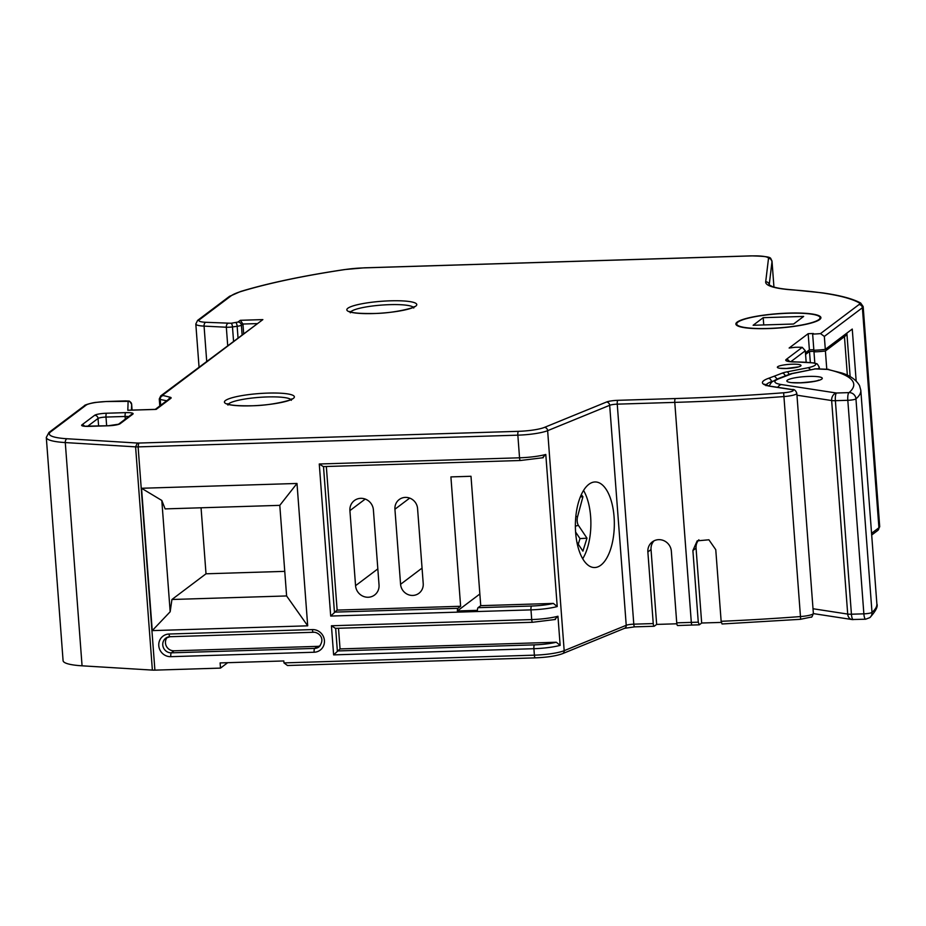 <?xml version="1.0" encoding="UTF-8"?>
<svg xmlns="http://www.w3.org/2000/svg" width="926" height="926" viewBox="0 0 926 926"><rect width="100%" height="100%" fill="white"/><g stroke="black" fill="none" stroke-linecap="round" stroke-linejoin="round"><path stroke-width="1.39" d="M846.873 333.117A67.691 11.401 -4.3 0 1 846.885 333.279A67.691 11.401 -4.3 0 1 844.454 336.647L825.402 350.989A18.867 3.183 175.7 0 1 814.868 351.834A18.867 3.183 175.7 0 1 813.977 351.857L814.695 351.324L809.498 351.486L805.585 354.438M814.822 363.085L813.977 351.857M812.646 334.066L813.861 350.236A18.867 3.183 -4.3 0 0 814.753 350.213A18.867 3.183 -4.3 0 0 825.309 349.368L824.337 336.427L820.505 333.603A18.867 3.183 175.7 0 1 813.526 334.043A18.867 3.183 175.7 0 1 812.646 334.066L813.352 333.522L808.167 333.684L789.137 348.026L795.087 347.296A22.965 3.866 175.7 0 1 802.263 347.343L805.307 350.769L790.816 361.696M768.325 328.441A41.809 7.049 -4.3 0 0 820.077 317.711A41.809 7.049 -4.3 0 0 788.466 313.254A41.809 7.049 -4.3 0 0 736.702 323.984A41.809 7.049 -4.3 0 0 768.325 328.441M575.636 532.6A42.793 19.469 90.7 0 0 594.318 567.534A42.793 19.469 90.7 0 0 614.077 516.893A42.793 19.469 90.7 0 0 595.383 481.96A42.793 19.469 90.7 0 0 575.636 532.6M582.709 558.76A42.793 19.469 90.7 0 0 590.626 516.592A42.793 19.469 90.7 0 0 583.554 490.444M788.663 313.104A42.642 7.188 -4.3 0 0 735.869 324.042A42.642 7.188 -4.3 0 0 768.129 328.591A42.642 7.188 -4.3 0 0 820.911 317.653A42.642 7.188 -4.3 0 0 788.663 313.104M856.168 381.003L852.256 329.054L825.309 349.368M677.774 625.478A3.287 0.822 -91.8 0 1 677.624 625.536A3.287 0.822 -91.8 0 1 676.732 622.839L671.35 551.225A12.131 11.563 -127 0 0 652.309 541.895A12.131 11.563 -127 0 0 647.864 551.954L653.247 623.568A3.287 0.822 88.2 0 0 654.15 626.254A3.287 0.822 88.2 0 0 654.288 626.196L656.661 624.413L676.848 623.788M692.347 625.027A3.287 0.822 -91.8 0 1 692.208 625.085A3.287 0.822 -91.8 0 1 691.317 622.388A414.732 69.878 -4.3 0 0 698.273 622.168L692.891 550.553L697.185 540.853L708.899 539.789L715.763 549.685L721.146 621.3L722.037 623.985L800.666 619.297L800.469 616.566A13.161 2.222 -4.3 0 0 813.364 613.371C812.322 616.45 811.593 617.688 811.188 617.075L800.654 619.251M323.498 466.577L334.436 612.121L457.93 608.313L460.627 606.275L337.133 610.095L330.698 616.056L319.273 463.995L519.544 457.803A26.333 4.433 -4.3 0 0 545.796 454.469L542.404 457.826M844.454 336.647L847.359 375.25M825.402 350.989L826.779 369.254M721.285 622.411L701.677 623.013L699.315 624.807L698.273 622.168M128.946 410.241L127.811 410.276L128.124 401.328L106.455 401.548A16.772 2.824 -4.3 0 0 86.176 405.09L50.722 431.817A46.879 7.894 -4.3 0 0 67.077 438.75L137.361 443.045L135.59 446.864L65.283 442.57A50.166 8.45 175.7 0 1 46.3 437.419L63.084 660.666A50.166 8.45 -4.3 0 0 82.067 665.817L152.373 670.1A7.258 1.227 -4.3 0 0 154.897 670.135L220.504 668.109L227.68 662.692M137.361 443.045A3.97 0.671 -4.3 0 0 138.692 443.056L518.398 431.331A23.046 3.878 -4.3 0 0 544.453 427.395L606.507 402.023A9.978 1.678 175.7 0 1 617.804 400.321L675.332 398.55A411.445 69.323 -4.3 0 0 783.627 392.774L783.928 396.56A13.161 2.222 175.7 0 0 796.823 393.365L797.795 406.306A13.161 2.222 175.7 0 1 797.795 406.387L812.391 600.511A13.161 2.222 -4.3 0 0 812.391 600.43A13.161 2.222 -4.3 0 0 812.38 600.349M806.164 362.24L805.307 350.769M256.606 323.614L242.948 324.031L243.642 333.383M138.692 443.056L138.113 446.888A7.258 1.227 175.7 0 1 135.59 446.864L152.373 670.1M721.146 621.3A414.732 69.878 -4.3 0 0 800.469 616.566L783.928 396.56A414.732 69.878 175.7 0 1 674.776 402.382L617.248 404.153A6.69 1.123 -4.3 0 0 609.678 405.299L547.636 430.671A26.333 4.433 175.7 0 1 517.842 435.162L138.113 446.888L154.897 670.135M307.698 625.826L152.246 630.618L141.539 488.268L296.991 483.465L307.698 625.826L286.609 595.95L279.791 505.353L165.117 508.895L161.807 500.457L170.176 611.75L171.935 599.492L286.609 595.95M220.504 668.109L220.11 662.923L283.819 660.956L283.958 662.9L287.488 665.516L535.274 657.854A3.287 0.822 -91.8 0 1 534.383 655.168A26.333 4.433 -4.3 0 0 564.177 650.677L626.231 625.305A6.69 1.123 175.7 0 1 633.789 624.17L653.247 623.568M532.751 622.214A3.287 0.822 -91.8 0 1 532.6 622.272L335.467 628.36L331.427 625.768L531.709 619.575A26.333 4.433 -4.3 0 0 557.95 616.241L560.149 645.364A26.333 4.433 175.7 0 1 533.897 648.698L534.383 655.168L283.958 662.9M457.93 608.313A3.287 0.822 88.2 0 0 457.351 610.963L477.446 610.35A3.287 0.822 -91.8 0 1 478.036 607.688L480.733 605.662L553.343 603.416L557.221 606.542L545.796 454.469M805.458 352.818L809.382 349.866L813.815 349.727M201.058 507.784L206.012 573.796L171.935 599.492M206.012 573.796L284.757 571.365M355.561 585.683A12.131 11.563 -127 0 0 374.602 595.013A12.131 11.563 -127 0 0 379.035 584.954L373.398 509.902A12.131 11.563 -127 0 0 354.345 500.572A12.131 11.563 -127 0 0 349.912 510.62L355.561 585.683L377.831 568.888M400.576 584.294A11.702 11.158 -127 0 0 418.934 593.288A11.702 11.158 -127 0 0 423.217 583.588L417.568 508.536A11.702 11.158 -127 0 0 399.21 499.542A11.702 11.158 -127 0 0 394.927 509.231L400.576 584.294L422.048 568.101M480.733 605.662L470.998 476.277L450.904 476.902L460.627 606.275M326.334 466.496L337.133 610.095M338.499 628.268L340.05 648.918L556.271 642.239L560.149 645.364M340.05 648.918L333.626 654.879L331.427 625.768M557.95 616.241L554.558 619.598M167.224 637.331A8.23 7.848 -127 0 0 174.03 650.804L317.375 646.371A8.23 7.848 -127 0 0 320.234 645.723M296.991 483.465L279.791 505.353M141.539 488.268L161.807 500.457M170.176 611.75L152.246 630.618M319.273 463.995L323.301 466.588L520.435 460.5A3.287 0.822 -91.8 0 1 519.544 457.803L517.842 435.162A3.287 0.822 88.2 0 1 518.398 431.331M677.624 625.536L699.315 624.807M155.348 409.431L127.811 410.276M169.099 398.944L170.882 398.296L156.147 409.408M167.444 400.935L170.071 397.219A9.839 1.655 175.7 0 1 170.882 398.296M160.684 395.923L162.42 395.321L170.071 397.219M160.696 395.911L262.857 319.597L162.42 395.321M242.091 334.552L241.397 325.2L242.948 324.031L240.309 320.303L262.857 319.597M783.627 392.774A9.873 1.667 -4.3 0 0 792.297 391.2A9.873 1.667 -4.3 0 0 791.336 389.545L769.923 386.258L765.547 384.637L765.964 385.679M769.923 386.258A45.177 7.616 175.7 0 1 763.591 384.232A45.154 7.605 175.7 0 1 768.337 378.387L774.46 376.118L777.574 379.417M774.46 376.118L782.146 373.155A16.471 2.778 175.7 0 1 786.961 371.87L808.282 367.703L809.937 369.034M576.898 542.161L582.905 551.132L586.98 538.18L578.426 525.412A6.586 2.998 -89.3 0 1 577.569 516.685L582.929 496.718L581.296 494.669M763.198 317.676L753.127 325.269L793.582 324.019L803.652 316.426L763.198 317.676L763.742 324.933M457.351 610.963L479.853 594.006M698.875 539.8A11.702 11.158 -127 0 0 696.051 548.169L701.677 623.013M653.999 540.853A12.131 11.563 -127 0 0 651.036 549.558L656.661 624.413M791.082 373.722A6.586 3.889 78.5 0 1 791.406 373.629L815.227 368.93L792.239 373.606L778.847 378.769A32.919 5.544 -4.3 0 0 781.405 384.556L836.421 393.018L849.038 392.612A211.429 35.628 -4.3 0 0 827.67 369.428L841.699 372.958C850.288 375.643 856.226 379.857 859.536 385.586L860.81 390.263A218.015 36.727 175.7 0 1 855.948 398.851L872.003 612.387A218.015 36.727 -4.3 0 0 876.864 603.798L860.81 390.263M809.382 349.866L808.167 333.684M810.331 362.552L809.498 351.486M580.324 496.938L582.929 496.718M578.252 544.175L580 538.596L575.59 532.01M580 538.596L586.98 538.18M808.849 376.407A17.779 2.998 175.7 0 1 821.767 379.104A17.779 2.998 175.7 0 1 800.284 382.866A17.779 2.998 175.7 0 1 787.366 380.169A17.779 2.998 175.7 0 1 808.849 376.407M814.429 368.942L816.107 368.814A6.586 3.692 92.4 0 0 815.355 368.918L815.227 368.93M290.822 399.488A31.773 5.348 -4.3 0 0 267.278 396.941A31.773 5.348 -4.3 0 0 228.305 404.187M267.834 393.099A35.061 5.903 175.7 0 1 293.322 398.423A35.061 5.903 175.7 0 1 250.946 405.831A35.061 5.903 175.7 0 1 225.458 400.518A35.061 5.903 175.7 0 1 267.834 393.099M413.239 307.2A31.773 5.348 -4.3 0 0 389.696 304.654A31.773 5.348 -4.3 0 0 350.722 311.9M390.251 300.823A35.061 5.903 175.7 0 1 415.739 306.136A35.061 5.903 175.7 0 1 373.363 313.555A35.061 5.903 175.7 0 1 347.875 308.231A35.061 5.903 175.7 0 1 390.251 300.823M792.193 368.027A8.554 1.447 -4.3 0 0 791.487 368.039A8.554 1.447 -4.3 0 0 786.452 368.455L779.912 368.282M792.043 364.207A11.853 1.991 175.7 0 1 800.654 366.001A11.853 1.991 175.7 0 1 786.336 368.513A11.853 1.991 175.7 0 1 777.713 366.719A11.853 1.991 175.7 0 1 792.043 364.207M793.466 289.977A3.287 2.118 94 0 0 793.003 289.861L822.242 292.836C839.836 295.301 852.638 298.693 860.648 303.01L863.159 306.564A26.368 4.445 175.7 0 1 862.384 307.745L824.337 336.427M871.563 533.307L878.924 527.751A26.368 4.445 -4.3 0 0 879.7 526.57L863.159 306.564M820.505 333.603L858.958 304.608A3.287 3.137 -127 0 1 862.384 307.745L878.924 527.751A3.287 3.137 53 0 1 877.721 530.482L871.69 535.031M676.732 622.839L691.317 622.388L674.776 402.382A3.287 0.845 88.3 0 1 675.332 398.55M813.016 608.741L847.707 614.077A6.69 1.123 -4.3 0 0 851.434 614.216L863.865 613.834A6.69 1.123 -4.3 0 0 872.003 612.387A6.586 6.32 49.3 0 1 869.873 617.607L869.873 617.607C875.811 611.056 878.137 606.449 876.864 603.798M849.038 392.612A6.586 6.32 49.3 0 1 855.948 398.851A6.69 1.123 175.7 0 1 847.811 400.298L835.379 400.68A6.69 1.123 175.7 0 1 831.652 400.541L847.707 614.077A6.586 5.243 -81.3 0 0 851.966 619.529L865.66 619.216L869.873 617.607M836.421 393.018A6.586 5.243 98.7 0 0 831.652 400.541L796.962 395.205M836.479 393.018A6.586 1.644 88.2 0 0 835.379 400.68L851.434 614.216A6.586 1.644 88.2 0 0 853.228 619.61M848.91 392.636A6.586 1.644 88.2 0 0 847.811 400.298L863.865 613.834A6.586 1.644 88.2 0 0 865.66 619.216M827.67 369.428L815.355 368.918M772.851 381.165L771.427 381.686A41.867 7.049 -4.3 0 0 766.115 384.973M768.337 378.387A3.287 2.801 69.7 0 1 771.427 381.686L771.474 382.264M819.383 368.953L819.255 367.228A26.356 4.445 175.7 0 1 817.751 368.884M858.958 304.608A23.069 3.889 -4.3 0 0 858.83 302.652A207.378 34.945 -4.3 0 0 821.547 292.859A207.366 34.933 -4.3 0 0 792.529 289.907A75.712 12.756 175.7 0 1 765.686 281.828L768.499 258.504A23.046 3.878 -4.3 0 0 751.067 255.923L364.138 267.88A29.62 4.989 -4.3 0 0 344.796 269.582A263.007 44.309 -4.3 0 0 241.211 291.447A62.54 10.533 -4.3 0 0 231.083 295.857L199.345 319.783A16.772 2.824 -4.3 0 0 205.757 322.294L231.141 323.255L237.959 322.063L240.309 320.303M808.282 367.703A23.069 3.889 -4.3 0 0 815.227 363.513A9.873 1.667 -4.3 0 0 813.028 362.934A52.562 8.855 -4.3 0 0 795.307 361.973A16.46 2.778 175.7 0 1 786.22 359.438L802.263 347.343M106.548 413.227L125.658 412.637A9.873 1.667 175.7 0 1 132.835 414.13L120.16 423.691A9.873 1.667 175.7 0 1 108.226 425.786L89.104 426.377A9.873 1.667 175.7 0 1 81.928 424.872L94.614 415.311A9.873 1.667 175.7 0 1 106.548 413.227A3.287 0.822 88.2 0 0 105.992 417.059A6.586 1.111 -4.3 0 0 98.04 418.448L87.576 426.342M751.356 255.912A3.287 0.822 88.2 0 0 751.217 255.865C775.768 256.525 769.286 258.123 772.029 261.363A26.333 4.433 175.7 0 1 772.018 261.514L769.217 284.826A72.413 12.2 -4.3 0 0 769.205 284.953L769.217 284.826A3.287 3.241 -173.1 0 0 765.686 281.828M768.499 258.504A3.287 3.241 -173.1 0 1 772.018 261.514L773.939 287.06L772.029 261.363M237.959 322.063A3.287 3.137 -127 0 1 241.397 325.2A6.69 1.123 175.7 0 1 237.16 326.299L232.484 326.924A6.69 1.123 175.7 0 1 226.326 327.225L204.067 326.114L206.706 361.233M205.757 322.294A3.287 1.945 -87.1 0 0 204.067 326.114A20.071 3.38 175.7 0 1 195.814 324.019L199.044 367.009M228.004 323.405A3.287 1.945 -87.1 0 0 226.326 327.225L227.692 345.41M231.141 323.255A3.287 1.053 -97.6 0 1 232.484 326.924L233.537 341M235.817 322.63A3.287 1.053 -97.6 0 1 237.16 326.299L238.005 337.631M166.668 400.773L160.233 399.453L160.673 405.299M162.791 395.726A3.287 2.79 -78.5 0 0 160.233 399.453A6.575 1.111 175.7 0 1 159.272 398.956L159.793 405.958M125.554 400.958A3.287 0.822 -91.8 0 1 125.704 400.9C130.473 401.352 128.795 400.044 131.654 404.303A6.69 1.123 175.7 0 1 131.654 404.326L132.082 410.091L131.654 404.303L131.446 410.114M67.077 438.75A3.287 2.049 93.5 0 0 65.283 442.57L82.067 665.817M312.421 629.587A11.517 10.985 53 0 1 324.424 640.572A11.517 10.985 53 0 1 314.134 652.24L170.789 656.673A11.517 10.985 53 0 1 158.786 645.688A11.517 10.985 53 0 1 169.076 634.021L312.421 629.587A3.287 0.822 88.2 0 0 313.324 632.284A3.287 0.822 88.2 0 0 313.463 632.226M335.663 628.349L337.353 650.955L534.452 644.866A3.287 0.822 88.2 0 0 533.897 648.698L333.626 654.879M557.221 606.542A26.333 4.433 175.7 0 1 530.98 609.875L531.709 619.575A3.287 0.822 -91.8 0 0 532.6 622.272L555.426 619.471M478.036 607.688L531.524 606.032A3.287 0.822 88.2 0 0 530.98 609.875L330.698 616.056M544.453 427.395A3.287 2.882 67.8 0 1 547.636 430.671L564.177 650.677A3.287 2.882 -112.2 0 1 562.487 653.687C556.109 655.99 547.034 657.391 535.274 657.854A3.287 0.822 -91.8 0 0 535.425 657.807M606.507 402.023A3.287 2.882 67.8 0 1 609.678 405.299L626.231 625.305A3.287 2.882 -112.2 0 1 624.541 628.314L562.487 653.687M617.804 400.321A3.287 0.822 88.2 0 0 617.248 404.153L633.789 624.17A3.287 0.822 -91.8 0 0 634.68 626.856L624.541 628.314M98.607 426.029L98.04 418.448A3.287 3.137 53 0 0 94.614 415.311M106.652 425.786L105.992 417.059L125.114 416.469L125.311 419.108M128.645 416.596A6.586 1.111 -4.3 0 0 125.114 416.469A3.287 0.822 88.2 0 1 125.658 412.637M531.524 606.032A23.046 3.878 -4.3 0 0 553.343 603.416M534.452 644.866A23.046 3.878 -4.3 0 0 556.271 642.239M317.375 646.371L314.678 648.408A8.23 7.848 -127 0 0 319.019 646.892C326.6 637.563 317.132 631.648 313.324 632.284L169.979 636.718A3.287 0.822 -91.8 0 1 169.076 634.021M174.03 650.804L171.333 652.83L314.678 648.408A3.287 0.822 -91.8 0 0 314.134 652.24M169.84 636.671A8.23 7.848 -127 0 0 163.289 647.343A8.23 7.848 -127 0 0 171.333 652.83A3.287 0.822 88.2 0 0 170.789 656.673M170.118 636.66A3.287 0.822 -91.8 0 1 169.979 636.718L165.777 638.176M520.586 460.442A3.287 0.822 -91.8 0 1 520.435 460.5L543.273 457.699M634.831 626.798A3.287 0.822 -91.8 0 1 634.68 626.856L654.15 626.254M106.455 401.548A3.287 0.822 -91.8 0 1 106.594 401.49L125.704 400.9A3.287 0.822 -91.8 0 1 125.843 400.946M131.654 404.326A3.287 3.241 -177.9 0 0 128.124 401.328M86.176 405.09A3.287 3.137 -127 0 0 84.44 405.704C83.907 405.009 93.422 402.451 96.13 402.37L106.594 401.49A3.287 0.822 -91.8 0 1 106.733 401.537M50.722 431.817A3.287 3.137 -127 0 0 48.985 432.43L46.3 437.419M791.336 389.545A3.287 2.628 -81.3 0 1 792.077 389.522L770.675 386.246M231.083 295.857A3.287 3.137 53 0 0 229.347 296.459L197.608 320.384A3.287 3.137 53 0 1 199.345 319.783M763.591 384.232A3.287 3.172 -56.6 0 1 765.652 384.718M229.347 296.459L240.494 291.528A3.287 2.593 73 0 1 241.211 291.447M782.146 373.155A3.287 2.836 68.9 0 1 785.202 375.921M240.494 291.528C267.95 283.206 302.64 275.879 344.553 269.57L364.277 267.822L751.217 255.865A3.287 0.822 88.2 0 0 751.067 255.923M786.961 371.87A3.287 1.864 78.9 0 1 788.975 374.463M815.227 363.513A3.287 3.183 -54.1 0 1 817.403 364.092L813.676 362.899L795.561 361.916A3.287 1.389 -89.7 0 1 795.816 361.985M769.089 284.838L772.307 286.539C776.532 288.055 783.431 289.155 793.003 289.861A3.287 2.118 94 0 0 792.529 289.907M813.028 362.934A3.287 2.477 -83 0 1 813.676 362.899M822.242 292.836A3.287 2.57 98 0 0 821.547 292.859M795.307 361.973A3.287 1.389 -89.7 0 1 795.561 361.916L788.524 361.499M860.648 303.01A3.287 3.137 118.8 0 0 858.83 302.652M786.22 359.438A3.287 3.137 53 0 1 789.38 361.499M81.928 424.872A3.287 3.137 53 0 1 84.648 426.18M84.046 426.215L108.365 425.728A3.287 0.822 88.2 0 0 108.226 425.786M108.365 425.728L118.54 424.224A3.287 3.137 53 0 1 120.16 423.691M118.412 424.305L131.098 414.744A3.287 3.137 53 0 1 132.835 414.13M394.927 509.231L409.697 498.095M349.912 510.62L365.238 499.068M696.051 548.169L692.891 550.553M651.036 549.558L647.864 551.954M853.008 619.563A6.586 5.243 -81.3 0 1 851.966 619.529L813.375 613.602M777.747 387.323A6.586 5.243 -81.3 0 1 781.405 384.556M769.124 385.922L771.578 382.16L776.972 379.093A6.586 5.66 68.9 0 1 778.847 378.769M776.972 379.093L790.329 373.942A6.586 5.66 68.9 0 1 792.205 373.618M790.329 373.942L791.406 373.629A6.586 3.889 78.5 0 1 792.239 373.606M575.833 516.442L577.569 516.685M575.382 526.084L578.426 525.412M817.913 380.644L818.584 380.123C817.739 380.991 811.732 381.871 800.562 382.762L791.51 382.623M820.077 317.711L820.181 319.123M291.308 400.321L291.702 398.932C295.429 398.851 273.888 405.623 251.085 405.785C227.125 406.063 227.923 403.562 227.356 403.771L227.946 405.09M413.725 308.034L414.119 306.645C417.846 306.564 396.305 313.335 373.502 313.497C349.542 313.775 350.341 311.286 349.773 311.483L350.364 312.803M798.64 366.87L786.475 368.455M846.885 333.279L850.149 376.662M812.391 600.43L813.364 613.371M877.721 530.482L879.7 526.57M155.742 409.361L128.378 410.206M169.145 398.909L155.244 409.385M84.44 405.704L48.985 432.43M160.742 395.888L159.272 398.956M796.823 393.365C795.77 390.39 794.195 389.117 792.077 389.522M197.608 320.384L195.814 324.019M819.255 367.228L817.403 364.092M736.702 323.984L736.818 325.396M816.107 368.814L828.689 369.335"/></g></svg>
